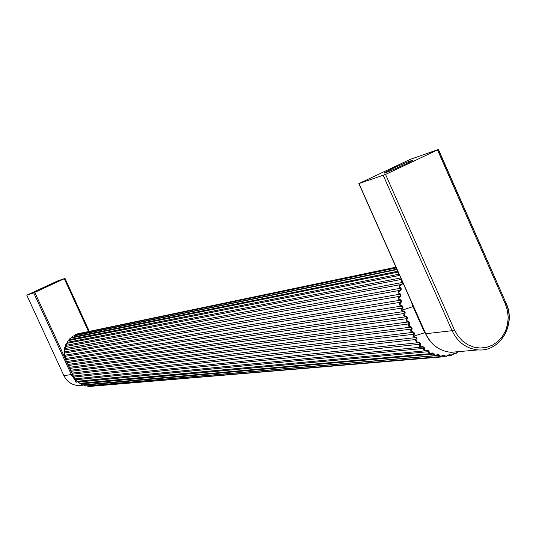 <?xml version="1.0" encoding="UTF-8"?>
<svg xmlns="http://www.w3.org/2000/svg" width="536" height="536" viewBox="0 0 536 536"><rect width="100%" height="100%" fill="white"/><g stroke="black" fill="none" stroke-linecap="round" stroke-linejoin="round"><path stroke-width="0.8" d="M67.188 362.644L67.034 362.108M72.528 374.242L72.367 373.692M72.206 373.351L71.724 372.895M71.194 371.348L71.033 370.798M69.854 368.446L69.7 367.904M68.521 365.545L68.367 365.003M65.848 360.105L66.384 361.291M401.558 279.752L401.37 282.666C402.529 283.33 402.322 283.973 400.747 284.603L399.119 286.284L399.876 288.375C401.156 288.991 401.055 289.668 399.575 290.418L398.235 292.328L399.327 294.311C400.727 294.86 400.734 295.55 399.36 296.395L398.509 297.453L398.402 298.82L399.166 299.939L401.136 301.125L399.541 303.188L399.421 304.542L400.198 305.681L402.643 306.853L401.799 308.113L401.464 310.344L403.139 311.624L66.739 361.519L67.188 363.086M72.072 373.116L412.398 332.441L410.717 331.154L410.924 329.131L411.353 330.169C412.787 328.28 412.224 327.02 409.672 326.391L410.087 327.241L411.641 327.898L410.924 329.131L71.228 371.274L72.481 374.45L71.147 371.548L70.739 370.222L410.087 327.241L408.405 325.955L408.613 323.932L409.035 324.97C410.469 323.074 409.913 321.814 407.353 321.185L407.769 322.036L409.323 322.692L408.613 323.932L69.894 368.373L70.739 370.222L69.814 368.654L69.405 367.321L407.769 322.036L406.094 320.756L406.301 318.726L406.724 319.764C408.151 317.861 407.595 316.602 405.042 315.979L405.457 316.836L407.005 317.486L406.301 318.726L68.554 365.478L69.405 367.321L68.481 365.753L68.072 364.42L405.457 316.836L403.776 315.55L403.983 313.52L404.405 314.558C405.832 312.649 405.276 311.382 402.724 310.766L403.139 311.624L404.687 312.274L403.983 313.52L67.221 362.577L67.717 364.192M65.151 358.162L65.921 359.569L401.799 308.113L402.161 309.225C403.628 307.342 403.152 305.989 400.734 305.151L399.816 304.468L400.285 303.463C402.02 301.701 401.766 300.281 399.521 299.202L398.73 298.418L399.353 297.467C401.337 295.872 401.317 294.432 399.28 293.145L398.63 292.294L399.394 291.41C401.598 290.03 401.806 288.616 400.017 287.169L399.514 286.278L400.405 285.494C402.791 284.368 403.219 283.021 401.698 281.46L401.37 282.666L65.848 345.338L64.555 351.864L65.526 358.477L401.109 306.15L400.734 305.151M68.474 365.559L67.925 364.366L68.521 365.988M64.796 356.862L64.963 356.36L400.111 302.351L400.285 303.463M69.854 368.889L69.05 367.093M64.427 354.798L64.762 355.214L399.742 300.301L399.521 299.202M64.32 353.459L64.561 353.03L399.36 296.395L399.353 297.467M71.188 371.79L70.39 369.994M64.3 351.388L64.555 351.864L399.327 294.311L399.28 293.145M64.447 350.001L399.575 290.418L399.394 291.41M64.756 348.032L64.923 348.541L399.876 288.375L400.017 287.169M74.075 377.471L72.655 375.267L73.506 376.044L414.951 337.687L413.028 336.347L413.236 334.33L413.665 335.375C415.105 333.486 414.542 332.226 411.983 331.59L412.398 332.441L413.953 333.104L413.236 334.33L72.561 374.168L72.675 375.274L72.521 374.684M65.225 346.591L400.747 284.603L400.405 285.494M65.767 344.829L65.848 345.338L66.745 343.355L401.41 279.417M73.881 376.754L73.157 375.87M66.692 343.368L67.308 342.35L400.761 277.943M73.412 376.031L74.095 377.585M67.308 341.868L68.521 340.568L399.628 275.404M457.664 352.098L455.814 353.318L450.642 355.221C450.186 354.283 448.9 354.531 446.79 355.964L445.215 356.112C444.9 354.906 443.587 354.906 441.282 356.105L439.694 355.951C439.567 354.51 438.267 354.263 435.802 355.201L434.254 354.745C434.348 353.11 433.101 352.614 430.522 353.264L429.061 352.527C429.403 350.738 428.251 350.015 425.597 350.356L424.271 349.358C424.887 347.469 423.862 346.544 421.189 346.571L420.036 345.338C420.941 343.402 420.07 342.296 417.43 342.022L416.318 341.573L416.492 340.588C417.678 338.665 416.995 337.412 414.442 336.836L414.951 337.687L416.613 338.27L415.936 339.496L74.082 377.049L75.094 378.805M416.492 340.588L415.936 339.496L415.641 340.414L416.418 342.189L419.815 343.127L419.313 344.306L76.045 379.736L77.352 381.284L75.315 378.845L76.146 380.232M69.318 339.234L68.608 340.548M420.036 345.338L419.313 344.306L419.5 346.216L421.383 347.114L77.405 381.284M398.154 272.08L70.544 338.122L69.251 339.677L399.092 274.191M421.685 347.107L77.566 381.277L78.598 382.47M424.271 349.358L423.386 348.427L78.437 382.021L79.784 383.334L77.599 381.284L422.435 347.047L423.788 347.388L423.46 349.606L424.077 350.397L425.363 350.812L79.777 383.327M397.042 269.575L72.943 336.079L71.616 337.399L397.792 271.263M80.32 383.26L81.378 384.232M74.484 335.255L74.095 335.838M425.356 350.805L427.989 350.631L428.418 351.087L428.036 351.723L81.171 383.85L82.497 384.915L80.353 383.274M396.312 267.933L75.65 334.491L74.337 335.576L396.888 269.233M83.435 384.741L84.407 385.478M429.061 352.527L428.036 351.723L429.872 353.68L432.693 353.164L433.108 354.095L84.172 385.163L85.445 386L83.609 384.821M395.983 267.189L77.693 333.801M434.254 354.745L433.108 354.095L434.77 355.643L438.254 354.758L439.902 356.648L88.507 386.543L87.582 386.161M439.902 356.648L443.868 355.301L445.121 356.654L90.912 386.335M421.899 347.087L422.435 347.047L421.189 346.571M425.597 350.356L426.596 350.638M429.872 353.68L82.497 384.915M435.802 355.201L437.718 354.805M441.282 356.105L443.466 355.335M446.79 355.964L449.382 354.785L446.461 356.313M449.101 354.805L450.26 355.67L451.808 355.133M453.503 353.686L456.625 353.177M414.442 336.836L413.41 336.26L413.665 335.375M411.353 301.795L413.028 306.592L401.839 310.244L402.161 309.225M74.424 378.322L76.172 382.644L74.283 378.141L75.315 378.845L418.06 342.712L417.43 342.022M432.036 353.224L430.522 353.264M87.348 385.92L438.461 355.482L439.694 355.951M441.925 355.998L445.215 356.112M448.123 355.241L450.642 355.221M452.712 354.283L452.163 354.778M453.959 353.479L455.814 353.318M26.8 295.182L63.905 375.656L26.8 295.182L57.573 280.965L64.99 278.405L33.708 292.857L71.77 375.495L75.02 379.937L78.758 382.758M26.82 295.175L33.708 292.857M47.577 286.231L38.25 290.278L47.577 286.231M505.294 303.899L507.431 310.512L508.195 317.433L507.552 324.327L505.535 330.853L502.232 336.682L497.81 341.533L492.49 345.151L486.527 347.362L480.216 348.038L473.884 347.147L467.841 344.722L462.401 340.896L457.831 335.844L454.381 329.828L385.552 174.428L358.845 183.6L410.248 159.359L438.435 149.457L437.523 149.946L505.294 303.899L506.145 303.282L438.281 149.571M391.977 168.84C402.884 163.815 409.698 160.981 412.418 160.338C414.395 160.391 384.439 173.838 383.984 173.108L391.977 168.84M385.552 174.428L437.523 149.946M64.816 356.614L65.982 360.775L67.141 362.658M425.068 332.668L412.961 305.413M425.53 333.707L429.068 339.844M413.417 306.485L413.028 306.592L424.659 332.769L413.028 336.347M405.042 315.979L404.405 314.558M407.353 321.185L406.724 319.764M409.672 326.391L409.035 324.97M411.983 331.59L411.353 330.169M402.724 310.766L401.464 310.344M82.946 385.17L78.33 385.585C71.764 384.982 66.953 381.672 63.905 375.656L72.481 374.356M79.877 383.334L81.063 383.83M89.184 331.201L64.97 278.419M72.474 374.249L71.924 373.056M71.141 371.354L70.591 370.162M69.807 368.453L69.258 367.26M65.828 359.803L34.793 292.388M64.32 278.733L88.46 331.349M454.381 329.828L452.062 330.692C457.704 342.27 466.387 348.675 478.125 349.901C499.827 352.118 516.114 324.722 506.018 303.47M383.267 175.406L452.062 330.692L425.711 333.74L358.993 183.56M459.037 351.603L451.031 352.32C439.62 351.134 431.178 344.943 425.711 333.74L425.631 333.566M67.951 364.38L66.611 361.478M64.387 353.237L64.829 356.581M64.555 349.834L64.414 353.19M65.318 346.504L64.715 347.636L64.601 349.78M66.625 343.395L65.747 344.655L65.379 346.47M68.233 340.615L66.719 343.362M70.209 338.183L68.588 340.554M72.675 336.119L71.65 337.151M74.383 335.395L74.062 335.844M75.308 334.558L74.397 335.362M78.216 333.486L77.405 334.102M87.16 385.846L88.507 386.543M434.77 355.643L85.438 386M454.468 353.231L450.26 355.67L447.125 355.938M428.438 350.504L427.674 350.578M458.005 351.83L455.165 353.727L453.362 353.887M83.991 385.076L78.33 385.585C71.744 384.982 66.926 381.672 63.878 375.649M89.211 331.194L64.99 278.405M438.441 149.464L506.145 303.282M358.845 183.6L425.537 333.727C431.011 344.936 439.507 351.134 451.031 352.32L478.125 349.901C500.108 352.065 516.389 324.501 506.152 303.302"/></g></svg>
